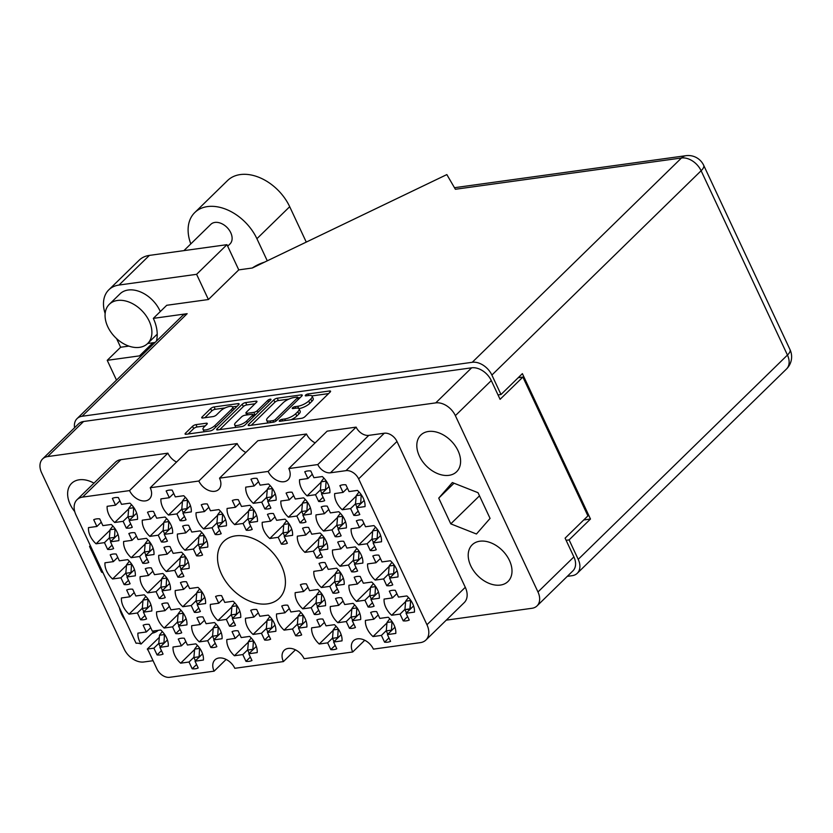 <?xml version="1.0" encoding="UTF-8"?>
<svg xmlns="http://www.w3.org/2000/svg" width="833" height="833" viewBox="0 0 833 833"><rect width="100%" height="100%" fill="white"/><g stroke="black" fill="none" stroke-linecap="round" stroke-linejoin="round"><path stroke-width="1.25" d="M425.913 640.025A18.649 12.807 -134.3 0 0 426.954 624.74L465.293 587.307A18.649 12.807 45.7 0 1 464.252 602.592L425.913 640.025A18.649 12.807 -134.3 0 1 420.363 642.628L373.403 649.126A13.713 9.423 -134.3 0 0 353.484 640.754A13.713 9.423 -134.3 0 0 352.713 651.989L304.107 658.716A13.713 9.423 -134.3 0 0 284.178 650.334A13.713 9.423 -134.3 0 0 283.418 661.579L234.802 668.305A13.713 9.423 -134.3 0 0 214.883 659.923A13.713 9.423 -134.3 0 0 214.123 671.159L169.64 677.312A10.964 7.539 -134.3 0 1 156.979 669.076L148.732 651.489A10.964 7.539 45.7 0 0 147.295 649.074L153.897 648.157L157.062 654.925A17.826 12.245 -134.3 0 0 163.06 654.092L159.894 647.335L168.287 646.169A17.826 12.245 -134.3 0 0 166.548 637.797A17.826 12.245 -134.3 0 0 160.707 629.987L152.314 631.154L149.138 624.386A17.826 12.245 -134.3 0 0 143.141 625.208L146.316 631.976L137.914 633.142A17.826 12.245 -134.3 0 0 141.048 644.044A10.964 7.539 45.7 0 0 136.071 643.263L75.99 514.992A18.649 12.807 -134.3 0 1 77.032 499.706A18.649 12.807 -134.3 0 1 82.582 497.103L129.542 490.606L167.881 453.173L120.92 459.67L82.582 497.103M201.68 651.656A17.826 12.245 -134.3 0 0 195.838 643.857L187.446 645.013L184.27 638.245A17.826 12.245 -134.3 0 0 178.272 639.078L181.448 645.846L173.045 647.012A17.826 12.245 -134.3 0 0 180.626 663.183L189.018 662.027L192.194 668.795A17.826 12.245 -134.3 0 0 198.192 667.962L195.026 661.194L203.419 660.038A17.826 12.245 -134.3 0 0 201.68 651.656M187.383 560.005A17.826 12.245 -134.3 0 0 181.542 552.206L173.149 553.362L169.974 546.594A17.826 12.245 -134.3 0 0 163.976 547.427L167.141 554.195L158.749 555.351A17.826 12.245 -134.3 0 0 166.329 571.532L174.722 570.376L177.898 577.144A17.826 12.245 -134.3 0 0 183.895 576.311L180.719 569.543L189.122 568.387A17.826 12.245 -134.3 0 0 187.383 560.005M133.592 567.45A17.826 12.245 -134.3 0 0 127.761 559.641L119.358 560.807L116.193 554.039A17.826 12.245 -134.3 0 0 110.195 554.872L113.361 561.629L104.968 562.796A17.826 12.245 -134.3 0 0 112.549 578.977L120.941 577.81L124.107 584.579A17.826 12.245 -134.3 0 0 130.115 583.756L126.939 576.988L135.331 575.822A17.826 12.245 -134.3 0 0 133.592 567.45M255.46 644.221A17.826 12.245 -134.3 0 0 249.619 636.412L241.226 637.578L238.061 630.81A17.826 12.245 -134.3 0 0 232.053 631.643L235.229 638.401L226.836 639.567A17.826 12.245 -134.3 0 0 234.406 655.748L242.809 654.582L245.974 661.35A17.826 12.245 -134.3 0 0 251.972 660.527L248.807 653.759L257.199 652.593A17.826 12.245 -134.3 0 0 255.46 644.221M185.207 616.493A17.826 12.245 -134.3 0 0 179.366 608.684L170.963 609.839L167.797 603.071A17.826 12.245 -134.3 0 0 161.8 603.904L164.965 610.672L156.573 611.839A17.826 12.245 -134.3 0 0 164.153 628.02L172.546 626.853L175.721 633.621A17.826 12.245 -134.3 0 0 181.719 632.788L178.543 626.02L186.946 624.865A17.826 12.245 -134.3 0 0 185.207 616.493M238.988 609.048A17.826 12.245 -134.3 0 0 233.146 601.239L224.754 602.405L221.578 595.637A17.826 12.245 -134.3 0 0 215.58 596.47L218.756 603.238L210.353 604.394A17.826 12.245 -134.3 0 0 217.934 620.575L226.326 619.408L229.502 626.177A17.826 12.245 -134.3 0 0 235.5 625.354L232.334 618.586L240.727 617.42A17.826 12.245 -134.3 0 0 238.988 609.048M168.724 581.319A17.826 12.245 -134.3 0 0 162.883 573.51L154.49 574.666L151.325 567.908A17.826 12.245 -134.3 0 0 145.317 568.731L148.493 575.499L140.1 576.665A17.826 12.245 -134.3 0 0 147.67 592.846L156.073 591.68L159.238 598.448A17.826 12.245 -134.3 0 0 165.236 597.615L162.071 590.847L170.463 589.691A17.826 12.245 -134.3 0 0 168.724 581.319M224.691 517.397A17.826 12.245 -134.3 0 0 218.85 509.588L210.457 510.754L207.282 503.986A17.826 12.245 -134.3 0 0 201.284 504.808L204.449 511.577L196.057 512.743A17.826 12.245 -134.3 0 0 203.637 528.924L212.03 527.758L215.206 534.526A17.826 12.245 -134.3 0 0 221.203 533.703L218.027 526.935L226.43 525.769A17.826 12.245 -134.3 0 0 224.691 517.397M220.328 630.352A17.826 12.245 -134.3 0 0 214.498 622.553L206.095 623.709L202.929 616.941A17.826 12.245 -134.3 0 0 196.932 617.774L200.097 624.542L191.705 625.698A17.826 12.245 -134.3 0 0 199.285 641.879L207.677 640.723L210.843 647.491A17.826 12.245 -134.3 0 0 216.851 646.658L213.675 639.89L222.067 638.724A17.826 12.245 -134.3 0 0 220.328 630.352M274.119 622.917A17.826 12.245 -134.3 0 0 268.278 615.108L259.886 616.274L256.71 609.506A17.826 12.245 -134.3 0 0 250.712 610.329L253.878 617.097L245.485 618.263A17.826 12.245 -134.3 0 0 253.065 634.444L261.458 633.278L264.634 640.046A17.826 12.245 -134.3 0 0 270.631 639.213L267.455 632.445L275.858 631.289A17.826 12.245 -134.3 0 0 274.119 622.917M150.075 602.623A17.826 12.245 -134.3 0 0 144.234 594.814L135.841 595.98L132.666 589.212A17.826 12.245 -134.3 0 0 126.668 590.035L129.833 596.803L121.441 597.969A17.826 12.245 -134.3 0 0 129.021 614.15L137.414 612.984L140.59 619.752A17.826 12.245 -134.3 0 0 146.587 618.929L143.411 612.161L151.814 610.995A17.826 12.245 -134.3 0 0 150.075 602.623M203.856 595.178A17.826 12.245 -134.3 0 0 198.015 587.38L189.622 588.535L186.446 581.767A17.826 12.245 -134.3 0 0 180.449 582.6L183.624 589.368L175.222 590.524A17.826 12.245 -134.3 0 0 182.802 606.705L191.205 605.549L194.37 612.317A17.826 12.245 -134.3 0 0 200.368 611.484L197.202 604.716L205.595 603.55A17.826 12.245 -134.3 0 0 203.856 595.178M170.9 524.832A17.826 12.245 -134.3 0 0 165.069 517.033L156.666 518.188L153.501 511.42A17.826 12.245 -134.3 0 0 147.503 512.253L150.669 519.021L142.276 520.188A17.826 12.245 -134.3 0 0 149.857 536.358L158.249 535.202L161.415 541.971A17.826 12.245 -134.3 0 0 167.423 541.138L164.247 534.37L172.639 533.214A17.826 12.245 -134.3 0 0 170.9 524.832M206.032 538.701A17.826 12.245 -134.3 0 0 200.191 530.892L191.798 532.058L188.633 525.29A17.826 12.245 -134.3 0 0 182.625 526.123L185.801 532.891L177.408 534.047A17.826 12.245 -134.3 0 0 184.978 550.228L193.381 549.072L196.546 555.83A17.826 12.245 -134.3 0 0 202.544 555.007L199.379 548.239L207.771 547.073A17.826 12.245 -134.3 0 0 206.032 538.701M152.252 546.146A17.826 12.245 -134.3 0 0 146.41 538.337L138.018 539.503L134.842 532.735A17.826 12.245 -134.3 0 0 128.844 533.557L132.02 540.325L123.617 541.492A17.826 12.245 -134.3 0 0 131.197 557.673L139.59 556.506L142.766 563.275A17.826 12.245 -134.3 0 0 148.763 562.442L145.598 555.673L153.99 554.518A17.826 12.245 -134.3 0 0 152.252 546.146M189.56 503.528A17.826 12.245 -134.3 0 0 183.718 495.718L175.326 496.885L172.15 490.116A17.826 12.245 -134.3 0 0 166.152 490.949L169.328 497.718L160.925 498.873A17.826 12.245 -134.3 0 0 168.505 515.054L176.898 513.899L180.074 520.667A17.826 12.245 -134.3 0 0 186.071 519.834L182.906 513.066L191.298 511.899A17.826 12.245 -134.3 0 0 189.56 503.528M135.779 510.973A17.826 12.245 -134.3 0 0 129.938 503.163L121.535 504.329L118.369 497.561A17.826 12.245 -134.3 0 0 112.372 498.384L115.537 505.152L107.145 506.318A17.826 12.245 -134.3 0 0 114.725 522.499L123.117 521.333L126.293 528.101A17.826 12.245 -134.3 0 0 132.291 527.268L129.115 520.5L137.518 519.344A17.826 12.245 -134.3 0 0 135.779 510.973M117.12 532.277A17.826 12.245 -134.3 0 0 111.278 524.467L102.886 525.633L99.71 518.865A17.826 12.245 -134.3 0 0 93.713 519.698L96.888 526.466L88.485 527.622A17.826 12.245 -134.3 0 0 96.066 543.803L104.469 542.637L107.634 549.405A17.826 12.245 -134.3 0 0 113.632 548.583L110.466 541.814L118.859 540.648A17.826 12.245 -134.3 0 0 117.12 532.277M363.282 498.217A17.826 12.245 -134.3 0 0 357.451 490.418L349.048 491.574L345.882 484.806A17.826 12.245 -134.3 0 0 339.885 485.639L343.05 492.407L334.658 493.573A17.826 12.245 -134.3 0 0 342.238 509.744L350.631 508.588L353.796 515.356A17.826 12.245 -134.3 0 0 359.804 514.523L356.628 507.755L365.021 506.599A17.826 12.245 -134.3 0 0 363.282 498.217M328.16 484.358A17.826 12.245 -134.3 0 0 322.319 476.549L313.916 477.715L310.751 470.947A17.826 12.245 -134.3 0 0 304.753 471.77L307.918 478.538L299.526 479.704A17.826 12.245 -134.3 0 0 307.106 495.885L315.499 494.719L318.675 501.487A17.826 12.245 -134.3 0 0 324.672 500.654L321.496 493.896L329.899 492.73A17.826 12.245 -134.3 0 0 328.16 484.358M274.369 491.793A17.826 12.245 -134.3 0 0 268.528 483.994L260.135 485.15L256.97 478.381A17.826 12.245 -134.3 0 0 250.962 479.214L254.138 485.983L245.745 487.138A17.826 12.245 -134.3 0 0 253.315 503.319L261.718 502.164L264.884 508.932A17.826 12.245 -134.3 0 0 270.881 508.099L267.716 501.331L276.108 500.175A17.826 12.245 -134.3 0 0 274.369 491.793M344.633 519.532A17.826 12.245 -134.3 0 0 338.792 511.722L330.399 512.889L327.223 506.12A17.826 12.245 -134.3 0 0 321.226 506.943L324.401 513.711L315.999 514.877A17.826 12.245 -134.3 0 0 323.579 531.058L331.971 529.892L335.147 536.66A17.826 12.245 -134.3 0 0 341.145 535.827L337.979 529.059L346.372 527.903A17.826 12.245 -134.3 0 0 344.633 519.532M290.852 526.966A17.826 12.245 -134.3 0 0 285.011 519.167L276.608 520.323L273.443 513.555A17.826 12.245 -134.3 0 0 267.445 514.388L270.61 521.156L262.218 522.312A17.826 12.245 -134.3 0 0 269.798 538.493L278.191 537.337L281.367 544.105A17.826 12.245 -134.3 0 0 287.364 543.272L284.188 536.504L292.591 535.338A17.826 12.245 -134.3 0 0 290.852 526.966M309.501 505.662A17.826 12.245 -134.3 0 0 303.66 497.853L295.267 499.019L292.091 492.251A17.826 12.245 -134.3 0 0 286.094 493.084L289.27 499.852L280.867 501.008A17.826 12.245 -134.3 0 0 288.447 517.189L296.85 516.023L300.015 522.791A17.826 12.245 -134.3 0 0 306.013 521.968L302.848 515.2L311.24 514.034A17.826 12.245 -134.3 0 0 309.501 505.662M342.457 576.009A17.826 12.245 -134.3 0 0 336.615 568.2L328.223 569.366L325.047 562.598A17.826 12.245 -134.3 0 0 319.049 563.431L322.215 570.188L313.822 571.355A17.826 12.245 -134.3 0 0 321.403 587.536L329.795 586.37L332.971 593.138A17.826 12.245 -134.3 0 0 338.969 592.315L335.793 585.547L344.196 584.381A17.826 12.245 -134.3 0 0 342.457 576.009M396.237 568.564A17.826 12.245 -134.3 0 0 390.396 560.765L382.003 561.921L378.828 555.153A17.826 12.245 -134.3 0 0 372.83 555.986L376.006 562.754L367.603 563.91A17.826 12.245 -134.3 0 0 375.183 580.091L383.586 578.935L386.751 585.703A17.826 12.245 -134.3 0 0 392.749 584.87L389.584 578.102L397.976 576.946A17.826 12.245 -134.3 0 0 396.237 568.564M305.149 618.617A17.826 12.245 -134.3 0 0 299.307 610.818L290.915 611.974L287.739 605.206A17.826 12.245 -134.3 0 0 281.741 606.039L284.907 612.807L276.514 613.973A17.826 12.245 -134.3 0 0 284.095 630.144L292.487 628.988L295.663 635.756A17.826 12.245 -134.3 0 0 301.661 634.923L298.485 628.155L306.888 626.999A17.826 12.245 -134.3 0 0 305.149 618.617M358.929 611.183A17.826 12.245 -134.3 0 0 353.088 603.373L344.695 604.539L341.52 597.771A17.826 12.245 -134.3 0 0 335.522 598.594L338.698 605.362L330.295 606.528A17.826 12.245 -134.3 0 0 337.875 622.709L346.278 621.543L349.444 628.311A17.826 12.245 -134.3 0 0 355.441 627.488L352.276 620.72L360.668 619.554A17.826 12.245 -134.3 0 0 358.929 611.183M255.721 513.107A17.826 12.245 -134.3 0 0 249.879 505.298L241.487 506.454L238.311 499.696A17.826 12.245 -134.3 0 0 232.313 500.518L235.479 507.287L227.086 508.453A17.826 12.245 -134.3 0 0 234.667 524.634L243.059 523.468L246.235 530.236A17.826 12.245 -134.3 0 0 252.232 529.403L249.057 522.635L257.459 521.479A17.826 12.245 -134.3 0 0 255.721 513.107M361.106 554.705A17.826 12.245 -134.3 0 0 355.264 546.896L346.872 548.062L343.706 541.294A17.826 12.245 -134.3 0 0 337.698 542.116L340.874 548.885L332.482 550.051A17.826 12.245 -134.3 0 0 340.051 566.232L348.454 565.066L351.62 571.834A17.826 12.245 -134.3 0 0 357.617 571.001L354.452 564.233L362.844 563.077A17.826 12.245 -134.3 0 0 361.106 554.705M323.798 597.313A17.826 12.245 -134.3 0 0 317.956 589.504L309.564 590.67L306.398 583.902A17.826 12.245 -134.3 0 0 300.39 584.735L303.566 591.503L295.174 592.659A17.826 12.245 -134.3 0 0 302.743 608.84L311.146 607.684L314.312 614.452A17.826 12.245 -134.3 0 0 320.309 613.619L317.144 606.851L325.536 605.685A17.826 12.245 -134.3 0 0 323.798 597.313M377.588 589.879A17.826 12.245 -134.3 0 0 371.747 582.069L363.344 583.225L360.179 576.457A17.826 12.245 -134.3 0 0 354.181 577.29L357.347 584.058L348.954 585.224A17.826 12.245 -134.3 0 0 356.534 601.405L364.927 600.239L368.103 607.007A17.826 12.245 -134.3 0 0 374.1 606.174L370.924 599.406L379.327 598.25A17.826 12.245 -134.3 0 0 377.588 589.879M340.281 632.486A17.826 12.245 -134.3 0 0 334.439 624.677L326.036 625.843L322.871 619.075A17.826 12.245 -134.3 0 0 316.873 619.908L320.039 626.676L311.646 627.832A17.826 12.245 -134.3 0 0 319.226 644.013L327.619 642.857L330.795 649.615A17.826 12.245 -134.3 0 0 336.792 648.792L333.616 642.024L342.019 640.858A17.826 12.245 -134.3 0 0 340.281 632.486M379.765 533.391A17.826 12.245 -134.3 0 0 373.923 525.592L365.531 526.748L362.355 519.979A17.826 12.245 -134.3 0 0 356.357 520.812L359.523 527.581L351.13 528.747A17.826 12.245 -134.3 0 0 358.711 544.917L367.103 543.762L370.279 550.53A17.826 12.245 -134.3 0 0 376.277 549.697L373.101 542.929L381.504 541.773A17.826 12.245 -134.3 0 0 379.765 533.391M325.974 540.836A17.826 12.245 -134.3 0 0 320.143 533.026L311.74 534.192L308.574 527.424A17.826 12.245 -134.3 0 0 302.577 528.257L305.742 535.025L297.35 536.181A17.826 12.245 -134.3 0 0 304.93 552.362L313.323 551.196L316.488 557.964A17.826 12.245 -134.3 0 0 322.496 557.142L319.32 550.374L327.713 549.207A17.826 12.245 -134.3 0 0 325.974 540.836M394.061 625.052A17.826 12.245 -134.3 0 0 388.22 617.243L379.827 618.398L376.651 611.63A17.826 12.245 -134.3 0 0 370.654 612.463L373.83 619.231L365.427 620.398A17.826 12.245 -134.3 0 0 373.007 636.568L381.399 635.412L384.575 642.181A17.826 12.245 -134.3 0 0 390.573 641.348L387.407 634.579L395.8 633.424A17.826 12.245 -134.3 0 0 394.061 625.052M407.608 616.597L403.224 620.877A17.826 12.245 45.7 0 0 409.232 620.044L406.056 613.275L414.449 612.109A17.826 12.245 -134.3 0 0 412.71 603.738A17.826 12.245 -134.3 0 0 406.879 595.939L398.476 597.094L395.311 590.326A17.826 12.245 45.7 0 0 389.313 591.159L392.478 597.927L396.862 593.648M233.781 409.513A7.195 2.364 -25.1 0 0 233.729 409.357L232.626 407.014A7.195 2.364 -25.1 0 0 229.856 406.41A7.195 2.364 -25.1 0 0 220.683 410.815L216.445 414.949A2.686 0.885 -25.1 0 1 213.019 416.594L202.763 418.01A2.686 0.885 -25.1 0 1 201.721 417.791A2.686 0.885 -25.1 0 1 202.127 416.927L210.666 408.597A2.686 0.885 -25.1 0 1 214.091 406.952L238.051 403.63A2.686 0.885 -25.1 0 1 239.092 403.859A2.686 0.885 -25.1 0 1 238.686 404.723L213.508 429.307A2.686 0.885 -25.1 0 1 210.072 430.953L186.113 434.274A2.686 0.885 -25.1 0 1 185.082 434.045A2.686 0.885 -25.1 0 1 185.488 433.181L192.548 426.288A2.686 0.885 -25.1 0 1 195.974 424.643L206.23 423.216A2.686 0.885 -25.1 0 1 207.271 423.445A2.686 0.885 -25.1 0 1 206.865 424.309L204.106 427.006A7.195 2.364 -25.1 0 0 203.013 429.307A7.195 2.364 -25.1 0 0 208.063 429.37A7.195 2.364 -25.1 0 0 214.966 425.496L231.543 409.315A7.195 2.364 -25.1 0 0 232.626 407.014M270.236 399.184A1.885 0.614 -25.1 0 0 267.841 400.329L257.21 410.721A2.686 0.885 -25.1 0 1 253.773 412.366L246.974 413.303A2.686 0.885 -25.1 0 1 245.933 413.085A2.686 0.885 -25.1 0 1 246.339 412.22L256.554 402.245A2.686 0.885 -25.1 0 0 256.96 401.381A2.686 0.885 -25.1 0 0 255.918 401.162L245.673 402.578A2.686 0.885 -25.1 0 0 242.236 404.224L217.059 428.818A2.686 0.885 -25.1 0 0 216.653 429.682A2.686 0.885 -25.1 0 0 217.694 429.901L241.653 426.59A2.686 0.885 -25.1 0 0 245.079 424.945L270.683 399.944A1.885 0.614 -25.1 0 0 270.964 399.34A1.885 0.614 -25.1 0 0 270.236 399.184M221.474 574.02A39.755 27.312 -134.3 0 0 279.242 598.313A39.755 27.312 -134.3 0 0 281.471 565.722A39.755 27.312 -134.3 0 0 223.702 541.429A39.755 27.312 -134.3 0 0 221.474 574.02M419.363 456.088A25.636 17.618 -134.3 0 0 456.609 471.749A25.636 17.618 -134.3 0 0 458.046 450.736A25.636 17.618 -134.3 0 0 420.79 435.065A25.636 17.618 -134.3 0 0 419.363 456.088M470.76 565.826A25.636 17.618 -134.3 0 0 508.015 581.486A25.636 17.618 -134.3 0 0 509.452 560.474A25.636 17.618 -134.3 0 0 472.196 544.803A25.636 17.618 -134.3 0 0 470.76 565.826M119.463 607.819A25.636 17.618 -134.3 0 0 121.587 614.129A25.636 17.618 -134.3 0 0 125.273 620.221M152.137 633.215A25.636 17.618 -134.3 0 0 158.249 630.331M93.994 483.15A25.636 17.618 -134.3 0 0 71.607 483.369A25.636 17.618 -134.3 0 0 70.18 504.392A25.636 17.618 -134.3 0 0 74.72 511.566M157.062 654.925L161.446 650.646M192.194 668.795L196.578 664.515M177.898 577.144L182.281 572.865M124.107 584.579L128.49 580.299M245.974 661.35L250.358 657.07M175.721 633.621L180.105 629.342M229.502 626.177L233.886 621.897M159.238 598.448L163.622 594.168M215.206 534.526L219.589 530.246M210.843 647.491L215.226 643.211M264.634 640.046L269.017 635.766M140.59 619.752L144.973 615.472M194.37 612.317L198.754 608.038M161.415 541.971L165.798 537.691M196.546 555.83L200.93 551.55M142.766 563.275L147.149 558.995M180.074 520.667L184.457 516.387M126.293 528.101L130.677 523.822M107.634 549.405L112.018 545.126M353.796 515.356L358.18 511.077M318.675 501.487L323.058 497.207M264.884 508.932L269.267 504.652M335.147 536.66L339.531 532.381M281.367 544.105L285.75 539.826M300.015 522.791L304.399 518.511M332.971 593.138L337.355 588.858M386.751 585.703L391.135 581.424M295.663 635.756L300.047 631.476M349.444 628.311L353.827 624.032M246.235 530.236L250.618 525.956M351.62 571.834L356.003 567.554M314.312 614.452L318.695 610.173M368.103 607.007L372.486 602.728M330.795 649.615L335.178 645.336M370.279 550.53L374.663 546.25M316.488 557.964L320.872 553.685M384.575 642.181L388.959 637.901M154.574 630.841L141.048 644.044M273.818 399.861L248.63 424.445A2.686 0.885 -25.1 0 0 248.224 425.309A2.686 0.885 -25.1 0 0 249.265 425.538L273.224 422.216A2.686 0.885 -25.1 0 0 276.65 420.571L301.838 395.987A2.686 0.885 -25.1 0 0 302.244 395.123A2.686 0.885 -25.1 0 0 301.202 394.894L277.243 398.216A2.686 0.885 -25.1 0 0 273.818 399.861L274.911 402.204L251.306 425.246M446.28 620.148L531.954 608.288A17.004 11.683 -134.3 0 0 537.025 605.914A17.004 11.683 -134.3 0 0 537.972 591.982L455.37 415.646A17.004 11.683 -134.3 0 0 435.742 402.88L47.668 456.567A17.004 11.683 -134.3 0 0 42.598 458.941A17.004 11.683 -134.3 0 0 41.65 472.884L124.252 649.219A17.004 11.683 -134.3 0 0 143.89 661.975L153.053 660.715M42.598 458.941L78.521 423.872A17.004 11.683 45.7 0 1 83.581 421.498L471.655 367.811A17.004 11.683 45.7 0 1 491.293 380.577L500.081 399.33L522.885 377.068L587.911 515.887L565.107 538.149L573.895 556.913A17.004 11.683 45.7 0 1 572.937 570.844L537.025 605.914M284.73 418.989L281.929 419.374A1.885 0.614 -25.1 0 0 280.034 420.134A1.885 0.614 -25.1 0 0 279.253 421.123A1.885 0.614 -25.1 0 0 279.971 421.29L301.546 418.301A2.686 0.885 -25.1 0 0 304.982 416.656L330.16 392.062A2.686 0.885 -25.1 0 0 330.566 391.208A2.686 0.885 -25.1 0 0 329.524 390.979L307.95 393.967A1.885 0.614 -25.1 0 0 306.055 394.717A1.885 0.614 -25.1 0 0 305.274 395.717A1.885 0.614 -25.1 0 0 305.992 395.873L308.793 395.488A8.611 2.832 -25.1 0 1 312.115 396.206A8.611 2.832 -25.1 0 1 310.813 398.965L308.71 401.017A8.611 2.832 -25.1 0 1 297.735 406.285L294.944 406.671A1.885 0.614 -25.1 0 0 293.049 407.431A1.885 0.614 -25.1 0 0 292.258 408.42A1.885 0.614 -25.1 0 0 292.987 408.576L295.777 408.191A8.611 2.832 -25.1 0 1 299.099 408.909A8.611 2.832 -25.1 0 1 297.798 411.669L295.694 413.72A8.611 2.832 -25.1 0 1 284.73 418.989L285.448 420.53M283.418 661.579L295.434 649.844M129.542 490.606A13.713 9.423 -134.3 0 0 149.461 498.988A13.713 9.423 -134.3 0 0 150.232 487.753L188.57 450.309L237.176 443.583L198.837 481.026A13.713 9.423 -134.3 0 0 218.756 489.398A13.713 9.423 -134.3 0 0 219.527 478.163L268.143 471.436L306.482 434.003L257.866 440.719L219.527 478.163M150.232 487.753L198.837 481.026M352.713 651.989L364.739 640.254M327.161 431.14L356.128 427.131L317.789 464.564L288.822 468.573L327.161 431.14M518.209 377.713L522.885 377.068M214.123 671.159L226.139 659.424M465.293 587.307L396.977 441.459L358.638 478.892A10.964 7.539 -134.3 0 0 345.966 470.655L330.451 472.8A10.964 7.539 45.7 0 1 317.789 464.564M426.954 624.74L358.638 478.892M345.966 470.655L384.305 433.222L368.79 435.367L330.451 472.8M77.032 499.706L115.37 462.273A18.649 12.807 45.7 0 1 120.92 459.67M176.544 462.044A13.713 9.423 45.7 0 1 167.881 453.173M245.85 452.465A13.713 9.423 45.7 0 1 237.176 443.583M315.145 442.875A13.713 9.423 45.7 0 1 306.482 434.003M356.128 427.131A10.964 7.539 -134.3 0 0 368.79 435.367M384.305 433.222A10.964 7.539 45.7 0 1 396.977 441.459M438.731 498.134L450.778 523.853L476.455 534.005L490.075 518.418L478.027 492.699L452.35 482.557L438.731 498.134L454.016 483.213M90.308 545.573L89.547 546.438L101.595 572.167L103.032 572.729M268.143 471.436A13.713 9.423 -134.3 0 0 288.062 479.818A13.713 9.423 -134.3 0 0 288.822 468.573M392.478 597.927L384.086 599.083A17.826 12.245 -134.3 0 0 391.666 615.264L400.059 614.108L404.953 609.329M403.224 620.877L400.059 614.108M102.397 571.376L101.595 572.167M90.349 545.657L89.547 546.438M479.496 495.822L450.778 523.853M147.295 649.074L159.311 637.339M290.977 419.759A8.611 2.832 -25.1 0 0 296.798 416.063L295.694 413.72M299.099 408.909L300.192 411.263A8.611 2.832 -25.1 0 1 298.901 414.011L296.798 416.063M298.891 408.618A8.611 2.832 -25.1 0 0 309.814 403.359L308.71 401.017M312.115 396.206L313.208 398.549A8.611 2.832 -25.1 0 1 311.906 401.308L309.814 403.359M328.577 393.603L311.896 395.914M288.916 399.09L278.347 400.558A2.686 0.885 -25.1 0 0 274.911 402.204M300.255 397.528L298.006 397.841M272.953 420.613A1.885 0.614 -25.1 0 0 275.348 419.468L297.454 397.882A1.885 0.614 -25.1 0 0 297.735 397.279A1.885 0.614 -25.1 0 0 297.006 397.122L294.07 397.528A8.611 2.832 -25.1 0 0 283.095 402.797L267.987 417.552A8.611 2.832 -25.1 0 0 266.685 420.301A8.611 2.832 -25.1 0 0 270.007 421.019L272.953 420.613L273.661 422.133M266.685 420.301L267.778 422.654A8.611 2.832 -25.1 0 0 267.997 422.945M219.735 429.62L243.34 406.577L242.236 404.224M254.971 403.786L246.766 404.921A2.686 0.885 -25.1 0 0 243.34 406.577M253.065 414.959L254.877 414.709A2.686 0.885 -25.1 0 0 255.783 414.49M235.749 422.57A7.195 2.364 -25.1 0 0 234.656 424.872A7.195 2.364 -25.1 0 0 239.706 424.934A7.195 2.364 -25.1 0 0 246.61 421.061L252.451 415.365A2.686 0.885 -25.1 0 0 252.857 414.501A2.686 0.885 -25.1 0 0 251.816 414.272L245.017 415.219A2.686 0.885 -25.1 0 0 241.58 416.864L235.749 422.57M234.656 424.872L235.76 427.214A7.195 2.364 -25.1 0 0 235.864 427.391M205.282 425.85L197.077 426.985A2.686 0.885 -25.1 0 0 193.652 428.631L188.164 433.983M203.013 429.307L204.116 431.65A7.195 2.364 -25.1 0 0 204.179 431.775M225.108 407.92L215.195 409.295A2.686 0.885 -25.1 0 0 211.769 410.94L204.814 417.729M237.103 406.265L232.563 406.889M405.619 601.634L391.666 615.264M406.056 613.275L413.595 605.924M373.83 619.231L378.213 614.952M386.97 622.938L373.007 636.568M381.399 635.412L386.293 630.633M387.407 634.579L394.936 627.228M305.742 535.025L310.126 530.746M318.883 538.732L304.93 552.362M313.323 551.196L318.216 546.427M319.32 550.374L326.859 543.012M359.523 527.581L363.906 523.301M372.674 531.287L358.711 544.917M367.103 543.762L371.997 538.982M373.101 542.929L380.639 535.577M320.039 626.676L324.422 622.397M333.179 630.383L319.226 644.013M327.619 642.857L332.513 638.078M333.616 642.024L341.155 634.663M357.347 584.058L361.73 579.778M370.487 587.775L356.534 601.405M364.927 600.239L369.821 595.46M370.924 599.406L378.463 592.055M303.566 591.503L307.95 587.223M316.707 595.21L302.743 608.84M311.146 607.684L316.03 602.905M317.144 606.851L324.672 599.489M340.874 548.885L345.258 544.605M354.015 552.602L340.051 566.232M348.454 565.066L353.338 560.297M354.452 564.233L361.98 556.881M235.479 507.287L239.862 503.007M248.63 511.004L234.667 524.634M243.059 523.468L247.953 518.688M249.057 522.635L256.595 515.283M338.698 605.362L343.081 601.082M351.838 609.079L337.875 622.709M346.278 621.543L351.162 616.774M352.276 620.72L359.804 613.359M284.907 612.807L289.29 608.527M298.058 616.514L284.095 630.144M292.487 628.988L297.381 624.209M298.485 628.155L306.023 620.804M376.006 562.754L380.389 558.474M389.146 566.461L375.183 580.091M383.586 578.935L388.47 574.156M389.584 578.102L397.112 570.751M322.215 570.188L326.598 565.909M335.366 573.906L321.403 587.536M329.795 586.37L334.689 581.601M335.793 585.547L343.331 578.185M289.27 499.852L293.653 495.573M302.41 503.559L288.447 517.189M296.85 516.023L301.733 511.254M302.848 515.2L310.376 507.838M270.61 521.156L274.994 516.876M283.751 524.863L269.798 538.493M278.191 537.337L283.085 532.558M284.188 536.504L291.727 529.153M324.401 513.711L328.785 509.432M337.542 517.428L323.579 531.058M331.971 529.892L336.865 525.123M337.979 529.059L345.508 521.708M254.138 485.983L258.522 481.703M267.278 489.689L253.315 503.319M261.718 502.164L266.602 497.384M267.716 501.331L275.244 493.979M307.918 478.538L312.302 474.258M321.059 482.255L307.106 495.885M315.499 494.719L320.393 489.95M321.496 493.896L329.035 486.534M343.05 492.407L347.434 488.128M356.191 496.114L342.238 509.744M350.631 508.588L355.524 503.809M356.628 507.755L364.167 500.404M96.888 526.466L101.272 522.187M110.029 530.173L96.066 543.803M104.469 542.637L109.352 537.868M110.466 541.814L117.994 534.453M115.537 505.152L119.921 500.872M128.678 508.869L114.725 522.499M123.117 521.333L128.011 516.564M129.115 520.5L136.654 513.149M169.328 497.718L173.712 493.438M182.469 501.424L168.505 515.054M176.898 513.899L181.792 509.119M182.906 513.066L190.434 505.704M132.02 540.325L136.404 536.046M145.161 544.043L131.197 557.673M139.59 556.506L144.484 551.738M145.598 555.673L153.126 548.322M185.801 532.891L190.184 528.611M198.941 536.598L184.978 550.228M193.381 549.072L198.264 544.293M199.379 548.239L206.907 540.877M150.669 519.021L155.053 514.742M163.809 522.728L149.857 536.358M158.249 535.202L163.143 530.423M164.247 534.37L171.785 527.018M183.624 589.368L188.008 585.089M196.765 593.075L182.802 606.705M191.205 605.549L196.088 600.77M197.202 604.716L204.731 597.365M129.833 596.803L134.217 592.523M142.984 600.52L129.021 614.15M137.414 612.984L142.308 608.215M143.411 612.161L150.95 604.8M253.878 617.097L258.261 612.817M267.029 620.814L253.065 634.444M261.458 633.278L266.352 628.509M267.455 632.445L274.994 625.094M200.097 624.542L204.481 620.262M213.238 628.249L199.285 641.879M207.677 640.723L212.571 635.943M213.675 639.89L221.214 632.528M204.449 511.577L208.833 507.297M217.6 515.294L203.637 528.924M212.03 527.758L216.924 522.989M218.027 526.935L225.566 519.573M148.493 575.499L152.876 571.219M161.633 579.216L147.67 592.846M156.073 591.68L160.956 586.901M162.071 590.847L169.599 583.496M218.756 603.238L223.14 598.958M231.897 606.945L217.934 620.575M226.326 619.408L231.22 614.639M232.334 618.586L239.862 611.224M164.965 610.672L169.349 606.393M178.106 614.379L164.153 628.02M172.546 626.853L177.439 622.074M178.543 626.02L186.082 618.669M235.229 638.401L239.612 634.121M248.369 642.118L234.406 655.748M242.809 654.582L247.693 649.813M248.807 653.759L256.335 646.398M113.361 561.629L117.745 557.35M126.501 565.347L112.549 578.977M120.941 577.81L125.835 573.042M126.939 576.988L134.477 569.626M167.141 554.195L171.525 549.915M180.292 557.902L166.329 571.532M174.722 570.376L179.616 565.597M180.719 569.543L188.258 562.192M181.448 645.846L185.832 641.566M194.589 649.553L180.626 663.183M189.018 662.027L193.912 657.247M195.026 661.194L202.554 653.843M146.316 631.976L150.7 627.697M153.897 648.157L158.78 643.388M159.894 647.335L167.423 639.973M112.872 526.039L110.071 529.653A6.029 3.905 82.1 0 0 110.071 529.726L109.331 538.108L110.622 540.877A1.916 1.239 82.1 0 0 110.935 541.356M115.141 528.861L115.037 528.965A6.029 3.905 82.1 0 0 115.027 529.038L114.506 537.868M114.787 528.361L115.037 528.965M109.331 538.108L114.298 537.42M183.906 250.629L210.832 224.337A13.713 9.423 45.7 0 1 214.924 222.421A13.713 9.423 45.7 0 1 229.19 230.023A13.713 9.423 45.7 0 1 229.991 243.954L227.68 246.204M117.495 300.463A27.416 18.836 -134.3 0 0 109.321 304.295A27.416 18.836 -134.3 0 0 110.914 332.148A27.416 18.836 -134.3 0 0 139.465 347.361A27.416 18.836 -134.3 0 0 147.639 343.529A27.416 18.836 -134.3 0 0 146.046 315.676A27.416 18.836 -134.3 0 0 117.495 300.463M160.29 311.573A27.416 18.836 -134.3 0 0 128.188 290.019A27.416 18.836 -134.3 0 0 120.014 293.851L109.321 304.295M190.799 243.902A42.775 29.384 45.7 0 1 194.755 212.571A42.775 29.384 45.7 0 1 256.908 238.707L267.278 260.823M196.598 274.317L226.961 244.673L238.769 269.882L208.406 299.526L196.598 274.317L119.025 285.042A34.268 23.543 -134.3 0 0 108.811 289.832A34.268 23.543 -134.3 0 0 105.145 313.541M128.886 346.101L120.629 347.246L116.578 338.594M155.157 342.363A39.068 26.843 45.7 0 1 152.897 342.779L147.649 343.508L157.229 334.158M208.406 299.526L166.725 305.284L153.324 318.373L187.154 313.687L82.103 416.261A17.004 11.683 -134.3 0 0 77.042 418.635A17.004 11.683 -134.3 0 0 74.574 427.725M567.304 576.353L572.198 575.676A17.004 11.683 -134.3 0 0 577.269 573.291A17.004 11.683 -134.3 0 0 578.217 559.36L787.445 355.056L701.115 170.744L491.886 375.058A17.004 11.683 -134.3 0 0 472.249 362.293L82.103 416.261M238.769 269.882L252.337 267.997L446.842 174.586L455.38 189.268L681.477 157.989L472.249 362.293M108.811 289.832L139.173 260.188A34.268 23.543 45.7 0 1 149.388 255.398L119.025 285.042M226.961 244.673L149.388 255.398M566.117 540.315L569.106 539.899L578.217 559.36M498.019 394.925L500.997 394.519L491.886 375.058M569.106 539.899L590.482 519.021L522.374 373.642L500.997 394.519M583.735 519.959L590.482 519.021M120.629 347.246L107.228 360.325L139.507 355.868A39.068 26.843 -134.3 0 0 141.766 355.441M156.406 341.145A39.068 26.843 -134.3 0 0 153.324 318.373M107.228 360.325L116.495 380.108M77.042 418.635L182.083 316.071A17.004 11.683 45.7 0 1 187.154 313.687M252.264 268.007A102.813 66.619 -97.9 0 1 264.509 262.156M194.755 212.571L227.544 180.553A42.775 29.384 45.7 0 1 289.697 206.699L306.273 242.101M406.223 612.338A1.916 1.239 82.1 0 0 406.525 612.817A1.916 1.239 82.1 0 1 406.223 612.338L407.15 612.203L406.223 612.338L404.921 609.579L410.096 609.329L410.627 600.499L409.888 608.892L404.921 609.579L406.223 612.338M405.661 601.187L404.921 609.579L405.661 601.187L410.627 600.499A6.029 3.905 82.1 0 1 410.627 600.426A6.029 3.905 82.1 0 0 410.627 600.499L405.661 601.187A6.029 3.905 82.1 0 1 405.671 601.114L408.462 597.5L405.671 601.114A6.029 3.905 82.1 0 0 405.661 601.187M389.813 618.804L387.012 622.418A6.029 3.905 82.1 0 0 387.001 622.501L386.273 630.883L387.564 633.642A1.916 1.239 82.1 0 0 387.876 634.121M392.083 621.626L391.979 621.73A6.029 3.905 82.1 0 0 391.968 621.814L391.448 630.633M391.729 621.126L391.979 621.73M386.273 630.883L391.239 630.196M321.725 534.599L318.935 538.201A6.029 3.905 82.1 0 0 318.924 538.285L318.185 546.667L319.487 549.436A1.916 1.239 82.1 0 0 319.789 549.915M324.006 537.42L323.891 537.524A6.029 3.905 82.1 0 0 323.891 537.597L323.36 546.427M323.641 536.921L323.891 537.524M318.185 546.667L323.152 545.979M375.506 527.154L372.715 530.767A6.029 3.905 82.1 0 0 372.705 530.84L371.976 539.232L373.267 541.991A1.916 1.239 82.1 0 0 373.569 542.47M377.786 529.975L377.682 530.08A6.029 3.905 82.1 0 0 377.672 530.152L377.141 538.982M377.432 529.476L377.682 530.08M371.976 539.232L376.943 538.545M336.022 626.249L333.231 629.863A6.029 3.905 82.1 0 0 333.221 629.935L332.492 638.317L333.783 641.087A1.916 1.239 82.1 0 0 334.085 641.566M338.302 629.071L338.198 629.175A6.029 3.905 82.1 0 0 338.188 629.248L337.657 638.078M337.948 628.571L338.198 629.175M332.492 638.317L337.448 637.641M373.33 583.631L370.539 587.244A6.029 3.905 82.1 0 0 370.529 587.327L369.8 595.71L371.091 598.469A1.916 1.239 82.1 0 0 371.393 598.948M375.61 586.453L375.506 586.557A6.029 3.905 82.1 0 0 375.496 586.64L374.965 595.46M375.246 585.953L375.506 586.557M369.8 595.71L374.756 595.022M319.549 591.076L316.748 594.689A6.029 3.905 82.1 0 0 316.748 594.762L316.009 603.154L317.311 605.914A1.916 1.239 82.1 0 0 317.612 606.393M321.819 593.898L321.715 594.002A6.029 3.905 82.1 0 0 321.715 594.075L321.184 602.905M321.465 593.398L321.715 594.002M316.009 603.154L320.976 602.467M356.857 548.458L354.056 552.071A6.029 3.905 82.1 0 0 354.056 552.154L353.317 560.536L354.619 563.295A1.916 1.239 82.1 0 0 354.92 563.785M359.127 551.279L359.023 551.384A6.029 3.905 82.1 0 0 359.023 551.467L358.492 560.286M358.773 550.78L359.023 551.384M353.317 560.536L358.284 559.849M251.462 506.86L248.671 510.473A6.029 3.905 82.1 0 0 248.661 510.556L247.932 518.938L249.223 521.697A1.916 1.239 82.1 0 0 249.525 522.176M253.742 509.681L253.638 509.786A6.029 3.905 82.1 0 0 253.628 509.869L253.097 518.688M253.388 509.182L253.638 509.786M247.932 518.938L252.899 518.251M354.681 604.945L351.88 608.548A6.029 3.905 82.1 0 0 351.88 608.631L351.141 617.014L352.432 619.773A1.916 1.239 82.1 0 0 352.744 620.262M356.951 607.767L356.847 607.861A6.029 3.905 82.1 0 0 356.836 607.944L356.316 616.774M356.597 607.257L356.847 607.861M351.141 617.014L356.108 616.326M300.89 612.38L298.099 615.993A6.029 3.905 82.1 0 0 298.089 616.066L297.36 624.458L298.651 627.218A1.916 1.239 82.1 0 0 298.953 627.697M303.17 615.202L303.066 615.306A6.029 3.905 82.1 0 0 303.056 615.379L302.525 624.209M302.816 614.702L303.066 615.306M297.36 624.458L302.327 623.771M391.989 562.327L389.188 565.94A6.029 3.905 82.1 0 0 389.188 566.013L388.449 574.406L389.74 577.165A1.916 1.239 82.1 0 0 390.052 577.644M394.259 565.149L394.155 565.253A6.029 3.905 82.1 0 0 394.144 565.326L393.624 574.156M393.905 564.649L394.155 565.253M388.449 574.406L393.415 573.718M338.198 569.772L335.407 573.375A6.029 3.905 82.1 0 0 335.397 573.458L334.668 581.84L335.959 584.599A1.916 1.239 82.1 0 0 336.261 585.089M340.478 572.594L340.374 572.688A6.029 3.905 82.1 0 0 340.364 572.771L339.833 581.601M340.124 572.094L340.374 572.688M334.668 581.84L339.635 581.153M305.253 499.425L302.452 503.038A6.029 3.905 82.1 0 0 302.452 503.111L301.713 511.493L303.004 514.263A1.916 1.239 82.1 0 0 303.316 514.742M307.523 502.247L307.419 502.351A6.029 3.905 82.1 0 0 307.408 502.424L306.888 511.254M307.169 501.747L307.419 502.351M301.713 511.493L306.679 510.806M286.594 520.729L283.803 524.342A6.029 3.905 82.1 0 0 283.793 524.415L283.064 532.808L284.355 535.567A1.916 1.239 82.1 0 0 284.657 536.046M288.874 523.551L288.77 523.655A6.029 3.905 82.1 0 0 288.759 523.728L288.228 532.558M288.51 523.051L288.77 523.655M283.064 532.808L288.02 532.12M340.385 513.284L337.584 516.897A6.029 3.905 82.1 0 0 337.573 516.981L336.844 525.363L338.136 528.122A1.916 1.239 82.1 0 0 338.448 528.611M342.655 516.106L342.55 516.21A6.029 3.905 82.1 0 0 342.54 516.293L342.019 525.123M342.301 515.606L342.55 516.21M336.844 525.363L341.811 524.675M270.121 485.556L267.32 489.169A6.029 3.905 82.1 0 0 267.32 489.242L266.581 497.634L267.882 500.394A1.916 1.239 82.1 0 0 268.184 500.872M272.391 488.377L272.287 488.482A6.029 3.905 82.1 0 0 272.287 488.555L271.756 497.384M272.037 487.878L272.287 488.482M266.581 497.634L271.548 496.947M323.902 478.121L321.111 481.724A6.029 3.905 82.1 0 0 321.101 481.807L320.372 490.189L321.663 492.949A1.916 1.239 82.1 0 0 321.965 493.438M326.182 480.933L326.078 481.037A6.029 3.905 82.1 0 0 326.067 481.12L325.536 489.95M325.818 480.433L326.078 481.037M320.372 490.189L325.328 489.502M359.033 491.98L356.243 495.593A6.029 3.905 82.1 0 0 356.232 495.666L355.493 504.059L356.795 506.818A1.916 1.239 82.1 0 0 357.097 507.297M361.314 494.802L361.199 494.906A6.029 3.905 82.1 0 0 361.199 494.989L360.668 503.809M360.949 494.302L361.199 494.906M355.493 504.059L360.46 503.371M131.52 504.725L128.73 508.338A6.029 3.905 82.1 0 0 128.719 508.422L127.99 516.804L129.282 519.563A1.916 1.239 82.1 0 0 129.584 520.052M133.801 507.547L133.697 507.651A6.029 3.905 82.1 0 0 133.686 507.734L133.155 516.564M133.436 507.047L133.697 507.651M127.99 516.804L132.947 516.116M185.311 497.291L182.51 500.904A6.029 3.905 82.1 0 0 182.5 500.977L181.771 509.369L183.062 512.128A1.916 1.239 82.1 0 0 183.375 512.607M187.581 500.112L187.477 500.216A6.029 3.905 82.1 0 0 187.467 500.289L186.946 509.119M187.227 499.613L187.477 500.216M181.771 509.369L186.738 508.682M148.003 539.899L145.202 543.512A6.029 3.905 82.1 0 0 145.192 543.595L144.463 551.977L145.754 554.736A1.916 1.239 82.1 0 0 146.067 555.226M150.273 542.72L150.169 542.824A6.029 3.905 82.1 0 0 150.159 542.908L149.638 551.727M149.919 542.221L150.169 542.824M144.463 551.977L149.43 551.29M201.784 532.464L198.983 536.077A6.029 3.905 82.1 0 0 198.983 536.15L198.244 544.543L199.545 547.302A1.916 1.239 82.1 0 0 199.847 547.781M204.054 535.286L203.95 535.39A6.029 3.905 82.1 0 0 203.95 535.463L203.419 544.293M203.7 534.786L203.95 535.39M198.244 544.543L203.21 543.855M166.652 518.595L163.862 522.208A6.029 3.905 82.1 0 0 163.851 522.281L163.112 530.673L164.413 533.432A1.916 1.239 82.1 0 0 164.715 533.911M168.932 521.416L168.818 521.52A6.029 3.905 82.1 0 0 168.818 521.593L168.287 530.423M168.568 520.917L168.818 521.52M163.112 530.673L168.079 529.986M199.608 588.941L196.807 592.555A6.029 3.905 82.1 0 0 196.807 592.627L196.067 601.02L197.359 603.779A1.916 1.239 82.1 0 0 197.671 604.258M201.878 591.763L201.773 591.867A6.029 3.905 82.1 0 0 201.763 591.94L201.242 600.77M201.524 591.263L201.773 591.867M196.067 601.02L201.034 600.333M145.817 596.386L143.026 599.989A6.029 3.905 82.1 0 0 143.016 600.072L142.287 608.454L143.578 611.214A1.916 1.239 82.1 0 0 143.88 611.703M148.097 599.208L147.993 599.302A6.029 3.905 82.1 0 0 147.982 599.385L147.451 608.215M147.743 598.698L147.993 599.302M142.287 608.454L147.254 607.767M269.861 616.67L267.07 620.283A6.029 3.905 82.1 0 0 267.06 620.366L266.331 628.748L267.622 631.508A1.916 1.239 82.1 0 0 267.924 631.987M272.141 619.492L272.037 619.596A6.029 3.905 82.1 0 0 272.027 619.679L271.496 628.499M271.787 618.992L272.037 619.596M266.331 628.748L271.298 628.061M216.08 624.115L213.29 627.728A6.029 3.905 82.1 0 0 213.279 627.801L212.55 636.193L213.842 638.953A1.916 1.239 82.1 0 0 214.143 639.432M218.361 626.937L218.246 627.041A6.029 3.905 82.1 0 0 218.246 627.114L217.715 635.943M217.996 626.437L218.246 627.041M212.55 636.193L217.507 635.506M220.433 511.16L217.642 514.763A6.029 3.905 82.1 0 0 217.632 514.846L216.903 523.228L218.194 525.987A1.916 1.239 82.1 0 0 218.496 526.477M222.713 513.982L222.609 514.076A6.029 3.905 82.1 0 0 222.598 514.159L222.067 522.989M222.359 513.482L222.609 514.076M216.903 523.228L221.87 522.541M164.476 575.072L161.675 578.685A6.029 3.905 82.1 0 0 161.675 578.768L160.936 587.15L162.237 589.91A1.916 1.239 82.1 0 0 162.539 590.389M166.746 577.894L166.642 577.998A6.029 3.905 82.1 0 0 166.642 578.081L166.111 586.901M166.392 577.394L166.642 577.998M160.936 587.15L165.902 586.463M234.739 602.811L231.938 606.414A6.029 3.905 82.1 0 0 231.928 606.497L231.199 614.879L232.49 617.649A1.916 1.239 82.1 0 0 232.803 618.128M237.009 605.633L236.905 605.737A6.029 3.905 82.1 0 0 236.895 605.81L236.374 614.639M236.655 605.133L236.905 605.737M231.199 614.879L236.166 614.192M180.948 610.245L178.158 613.859A6.029 3.905 82.1 0 0 178.147 613.942L177.419 622.324L178.71 625.083A1.916 1.239 82.1 0 0 179.012 625.562M183.229 613.067L183.125 613.171A6.029 3.905 82.1 0 0 183.114 613.255L182.583 622.074M182.875 612.567L183.125 613.171M177.419 622.324L182.375 621.637M251.212 637.984L248.411 641.587A6.029 3.905 82.1 0 0 248.411 641.67L247.672 650.052L248.973 652.812A1.916 1.239 82.1 0 0 249.275 653.301M253.482 640.806L253.378 640.9A6.029 3.905 82.1 0 0 253.378 640.983L252.847 649.813M253.128 640.306L253.378 640.9M247.672 650.052L252.638 649.365M129.344 561.213L126.554 564.816A6.029 3.905 82.1 0 0 126.543 564.899L125.804 573.281L127.105 576.04A1.916 1.239 82.1 0 0 127.407 576.53M131.624 564.035L131.51 564.128A6.029 3.905 82.1 0 0 131.51 564.212L130.979 573.042M131.26 563.535L131.51 564.128M125.804 573.281L130.771 572.594M183.125 553.768L180.334 557.381A6.029 3.905 82.1 0 0 180.324 557.454L179.595 565.846L180.886 568.606A1.916 1.239 82.1 0 0 181.188 569.085M185.405 556.59L185.301 556.694A6.029 3.905 82.1 0 0 185.29 556.767L184.759 565.597M185.051 556.09L185.301 556.694M179.595 565.846L184.562 565.159M197.431 645.419L194.63 649.032A6.029 3.905 82.1 0 0 194.62 649.105L193.891 657.497L195.182 660.257A1.916 1.239 82.1 0 0 195.495 660.736M199.701 648.241L199.597 648.345A6.029 3.905 82.1 0 0 199.587 648.428L199.066 657.247M199.347 647.741L199.597 648.345M193.891 657.497L198.858 656.81M162.3 631.56L159.499 635.163A6.029 3.905 82.1 0 0 159.499 635.246L158.759 643.628L160.051 646.387A1.916 1.239 82.1 0 0 160.363 646.877M164.57 634.371L164.465 634.475A6.029 3.905 82.1 0 0 164.455 634.559L163.934 643.388M164.216 633.871L164.465 634.475M158.759 643.628L163.726 642.941M232.303 410.95L231.543 409.315M268.601 401.964L267.841 400.329M435.742 402.88L471.655 367.811M83.581 421.498L47.668 456.567M491.293 380.577L455.37 415.646M537.972 591.982L573.895 556.913M298.901 414.011L297.798 411.669M295.663 408.212L294.944 406.671M298.797 408.534L297.735 406.285M311.906 401.308L310.813 398.965M308.679 395.508L307.95 393.967M330.076 392.145L329.524 390.979M282.658 420.915L281.929 419.374M249.15 425.548L248.63 424.445M278.347 400.558L277.243 398.216M301.754 396.06L301.202 394.894M276.087 421.029L275.348 419.468M298.214 399.517L297.454 397.882M270.725 422.56L270.007 421.019M217.569 429.911L217.059 428.818M246.766 404.921L245.673 402.578M256.47 402.329L255.918 401.162M247.693 414.844L246.974 413.303M254.877 414.709L253.773 412.366M257.97 412.356L257.21 410.721M247.37 422.695L246.61 421.061M253.211 417L252.451 415.365M197.077 426.985L195.974 424.643M206.782 424.393L206.23 423.216M215.726 427.131L214.966 425.496M202.648 418.031L202.127 416.927M211.769 410.94L210.666 408.597M215.195 409.295L214.091 406.952M238.602 404.796L238.051 403.63M185.998 434.285L185.488 433.181M193.652 428.631L192.548 426.288M110.071 529.726L115.027 529.038M110.622 540.877L111.56 540.742M152.897 342.779L139.507 355.868M787.445 355.056A17.004 11.683 45.7 0 1 786.498 368.988A17.004 17.004 0 0 0 790.017 349.621A17.004 5.592 -25.1 0 1 787.445 355.056M454.474 187.706L685.965 155.688A17.004 11.016 82.1 0 0 681.477 157.989A17.004 11.683 -134.3 0 1 701.115 170.744A17.004 5.592 -25.1 0 0 703.687 165.309L790.017 349.621M256.908 238.707L289.697 206.699M387.001 622.501L391.968 621.814M387.564 633.642L388.501 633.517M318.924 538.285L323.891 537.597M319.487 549.436L320.413 549.301M372.705 530.84L377.672 530.152M373.267 541.991L374.194 541.866M333.221 629.935L338.188 629.248M333.783 641.087L334.71 640.952M370.529 587.327L375.496 586.64M371.091 598.469L372.018 598.344M316.748 594.762L321.715 594.075M317.311 605.914L318.237 605.778M354.056 552.154L359.023 551.467M354.619 563.295L355.545 563.17M248.661 510.556L253.628 509.869M249.223 521.697L250.15 521.573M351.88 608.631L356.836 607.944M352.432 619.773L353.369 619.648M298.089 616.066L303.056 615.379M298.651 627.218L299.578 627.093M389.188 566.013L394.144 565.326M389.74 577.165L390.677 577.04M335.397 573.458L340.364 572.771M335.959 584.599L336.886 584.474M302.452 503.111L307.408 502.424M303.004 514.263L303.941 514.128M283.793 524.415L288.759 523.728M284.355 535.567L285.282 535.432M337.573 516.981L342.54 516.293M338.136 528.122L339.073 527.997M267.32 489.242L272.287 488.555M267.882 500.394L268.809 500.269M321.101 481.807L326.067 481.12M321.663 492.949L322.59 492.824M356.232 495.666L361.199 494.989M356.795 506.818L357.721 506.693M128.719 508.422L133.686 507.734M129.282 519.563L130.208 519.438M182.5 500.977L187.467 500.289M183.062 512.128L183.999 511.993M145.192 543.595L150.159 542.908M145.754 554.736L146.691 554.611M198.983 536.15L203.95 535.463M199.545 547.302L200.472 547.166M163.851 522.281L168.818 521.593M164.413 533.432L165.34 533.307M196.807 592.627L201.763 591.94M197.359 603.779L198.296 603.644M143.016 600.072L147.982 599.385M143.578 611.214L144.505 611.089M267.06 620.366L272.027 619.679M267.622 631.508L268.549 631.383M213.279 627.801L218.246 627.114M213.842 638.953L214.768 638.817M217.632 514.846L222.598 514.159M218.194 525.987L219.121 525.862M161.675 578.768L166.642 578.081M162.237 589.91L163.164 589.785M231.928 606.497L236.895 605.81M232.49 617.649L233.427 617.513M178.147 613.942L183.114 613.255M178.71 625.083L179.636 624.958M248.411 641.67L253.378 640.983M248.973 652.812L249.9 652.687M126.543 564.899L131.51 564.212M127.105 576.04L128.032 575.915M180.324 557.454L185.29 556.767M180.886 568.606L181.813 568.481M194.62 649.105L199.587 648.428M195.182 660.257L196.119 660.132M159.499 635.246L164.455 634.559M160.051 646.387L160.988 646.262M298.61 399.132L297.735 397.279M246.818 414.969L245.933 413.085M253.773 416.458L252.857 414.501M577.269 573.291L786.498 368.988M703.687 165.309A17.004 17.004 0 0 0 685.965 155.688"/></g></svg>
